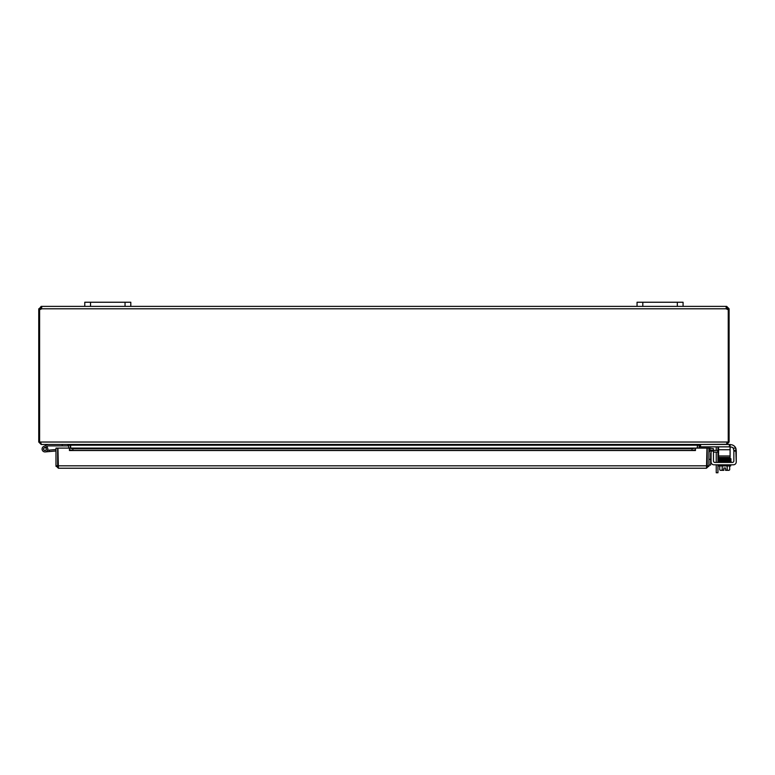 <?xml version="1.0" encoding="UTF-8"?>
<svg xmlns="http://www.w3.org/2000/svg" width="775" height="775" viewBox="0 0 775 775"><rect width="100%" height="100%" fill="white"/><g stroke="black" fill="none" stroke-linecap="round" stroke-linejoin="round"><path stroke-width="1.16" d="M683.075 302.24L683.075 306.377L683.075 302.24L683.075 306.377L683.075 302.24L637.05 302.24L637.05 306.377L726.398 306.377L726.398 308.799L726.398 308.082L729.101 308.799L728.248 309.37M125.046 306.377L130.801 306.377L130.801 302.24L130.801 306.377L130.801 302.24L84.775 302.24L84.775 306.377L125.046 306.377L125.046 302.24M717.912 446.846A2.877 2.877 0 0 1 717.95 447.33L717.95 450.42M717.95 452.125L717.95 462.413M717.95 472.76L716.245 472.76L717.95 472.76L717.95 464.806M716.245 450.42L716.245 447.592A1.434 1.434 0 0 0 716.042 446.846M716.245 464.806L716.245 472.76M716.245 462.413L716.245 452.125M70.389 448.105L70.37 444.84M39.602 309.37L38.75 309.37L38.75 442.031L41.172 444.453L67.968 444.453L68.684 445.17L68.684 448.105M697.2 448.105L697.481 444.84L697.461 448.105M726.679 444.288L699.883 444.453L699.157 445.17L699.157 448.105M699.622 444.453L697.2 445.17L70.641 445.17L70.641 448.105M70.641 445.17L68.219 444.453M38.75 442.031L727.144 442.031L726.427 444.453L41.424 444.453L40.455 442.031M727.396 442.031L727.124 442.593M729.401 444.453L729.401 446.846L730.098 446.846L730.098 444.453L726.679 444.453L729.101 442.031L729.101 309.37M727.144 442.031L729.101 442.031M39.602 442.031L39.602 309.312A1.608 1.608 0 0 0 41.443 308.799L41.782 306.919M728.054 309.37L727.396 308.799M726.185 308.111L726.679 306.377L729.101 308.799M726.679 306.377L726.679 308.082M41.172 308.082L41.172 306.377L41.443 308.082L39.787 309.37M38.75 309.37L41.172 306.377M40.455 308.799L38.75 308.799M728.248 442.031L728.248 309.312A1.608 1.608 0 0 1 726.398 308.799L41.443 308.799M726.059 307.094L726.398 306.377M41.443 306.377L84.775 306.377M130.801 306.377L637.05 306.377M710.627 465.087L708.922 465.087L710.627 465.087L710.627 459.333L708.922 459.333M711.072 452.522A1.434 1.434 0 0 0 710.627 453.559L710.627 459.333M713.465 460.97A1.434 1.434 0 0 0 714.908 462.413A1.434 1.434 0 0 1 713.465 460.97L713.465 450.42L717.815 450.42L717.815 452.125L713.465 452.125M708.922 453.298A2.877 2.877 0 0 1 711.072 450.517M717.815 452.125L718.59 452.125M718.59 450.42L717.815 450.42M706.965 462.472A2.877 2.877 0 0 1 706.965 464.835A2.877 2.877 0 0 0 706.965 462.472M57.931 462.472A2.877 2.877 0 0 0 57.931 464.835M55.974 465.814L55.974 448.105L57.67 448.105L57.67 465.814L55.974 465.814L58.396 468.236L706.5 468.236L58.396 468.236L57.931 448.105L69.43 448.105L69.43 449.82L72.889 450.42L72.889 448.744L69.43 448.105L695.466 448.105L692.007 448.744L692.007 450.42L695.466 449.82L695.466 448.105L695.466 450.527L69.43 450.527L69.43 448.105M709.803 449.82L713.203 450.42L713.504 448.744L710.103 448.144L709.774 449.81A0.717 0.717 0 0 0 708.922 450.527M710.103 448.144L710.065 448.134A2.422 2.422 0 0 0 708.922 448.212M692.007 450.42L72.889 450.42M695.466 449.82L695.466 450.527M69.43 449.82L69.43 450.527M692.007 448.744L72.889 448.744M695.466 448.105L706.965 448.105L706.5 468.236L708.922 465.814L708.922 448.105L707.226 448.105L707.226 465.814L708.922 465.814M56.042 466.414L58.396 466.531L57.67 465.814M708.844 466.414L706.5 466.531L707.226 465.814M48.069 445.925L46.558 446.662A2.877 2.877 0 0 1 47.013 447.039L45.56 447.747A1.434 1.434 0 0 1 46.093 449.936A1.434 1.434 0 0 1 43.846 449.965A1.434 1.434 0 0 1 44.32 447.766L46.558 446.662M48.224 445.887L67.968 445.887L67.968 444.453M47.013 447.039A2.877 2.877 0 0 1 46.742 451.312A2.877 2.877 0 0 1 42.528 450.585A2.877 2.877 0 0 1 43.691 446.468L47.895 444.453M62.213 444.453L62.213 445.887M55.974 450.972L45.212 451.922L49.338 451.554L45.212 451.922L49.338 451.554L45.212 451.922L49.338 451.554L45.212 451.922L49.338 451.554L45.212 451.922L49.338 451.554L45.212 451.922L49.338 451.554L45.212 451.922L49.338 451.554L45.212 451.922L49.338 451.554L49.212 450.12L47.566 450.265M45.56 447.747A1.434 1.434 0 0 0 44.32 447.766M55.974 449.529L49.212 450.12M45.192 450.411A1.385 1.385 0 0 0 46.016 448.163A1.385 1.385 0 0 0 43.662 448.58A1.385 1.385 0 0 0 45.192 450.411M730.496 444.666L730.496 444.666A5.754 5.754 0 0 1 735.766 448.115L736.25 450.42L733.857 450.42L733.857 460.97A1.434 1.434 0 0 1 732.414 462.413A1.434 1.434 0 0 0 733.857 460.97M733.857 451.108L736.25 451.108L736.25 461.929A2.877 2.877 0 0 1 733.373 464.806L713.949 464.806A2.877 2.877 0 0 1 711.072 461.929L711.072 451.108L713.465 451.108M736.008 448.764L735.775 448.124L736.008 448.764M716.119 464.806L713.949 464.806M723.831 470.328L720.963 470.328A6.103 3.052 -90 0 0 722.203 469.795A6.103 6.103 0 0 0 723.831 470.26L723.831 468.003L725.565 468.003L725.565 470.328L728.432 470.328A6.103 3.052 90 0 0 729.682 469.795L729.682 465.949M721.825 457.405L721.825 458.103L718.57 458.228L718.619 458.887L718.57 458.228L720.149 458.141L729.556 457.948L729.575 458.616L729.556 457.948L727.57 457.996L727.57 457.405M729.779 459.158L730.641 459.197L730.641 458.567L724.092 458.732L729.575 458.616L729.575 459.284L729.556 458.616L721.128 458.781L726.127 458.693L721.128 458.781L721.147 459.449L721.128 458.781C717.873 458.887 717.437 459.168 719.82 459.623M713.465 450.42L711.072 450.42L711.072 451.108M733.857 450.42L733.208 448.115A2.877 2.877 0 0 0 730.98 447.059L730.098 447.059M736.25 461.929L735.766 448.115L733.208 448.115M732.414 462.413L714.908 462.413M723.831 468.003L725.565 468.003M725.565 470.26A6.103 6.103 0 0 0 727.192 469.795A6.103 3.052 90 0 0 728.432 470.328M727.192 465.949L727.192 469.795M722.203 465.949L722.203 469.795M720.963 470.328L720.382 470.328L720.963 470.328A6.103 3.052 -90 0 1 719.713 469.795A7.469 7.469 0 0 0 720.382 470.328M727.57 459.352L727.57 458.664M719.713 465.949L719.713 469.795M718.716 464.806L718.716 465.949L730.68 465.949L730.68 464.806M729.837 461.687L718.948 461.716L718.948 462.413M730.447 462.413L730.447 461.716M724.092 458.732L721.583 458.771M719.839 460.35L718.764 460.302L718.764 460.931L721.147 460.844L721.128 460.185L721.147 460.844L729.575 460.67L729.556 460.011L729.575 461.358L729.556 460.689L730.641 460.641L730.641 461.27L729.779 461.232M718.59 457.405L730.098 457.405L730.098 455.971L718.59 455.971L718.59 457.405M718.59 446.846L718.59 455.971M729.401 446.846L700.571 446.846L700.571 444.453M699.883 444.453L699.883 446.846L700.571 446.846M718.59 449.723L730.098 449.723L730.098 446.846M730.098 449.723L730.098 455.971M90.53 306.377L90.53 302.24M642.804 306.377L642.804 302.24M677.321 302.24L677.321 306.377M699.157 445.17L697.461 445.17M68.684 445.17L70.389 445.17M710.065 448.134L709.774 449.81M695.466 448.134L69.43 448.134M57.931 465.814L706.965 465.814M719.83 458.955L718.754 458.897L718.754 459.536L729.575 459.284L729.575 459.963L729.556 459.304L730.631 459.246L730.641 459.885L729.779 459.837M729.779 460.544L730.631 460.582L730.631 459.953L721.128 460.185L718.338 460.621L718.803 461.648L730.651 460.621L731.038 459.43L718.764 460.234L718.764 459.604M729.013 470.328A7.469 7.469 0 0 0 729.682 469.795A7.469 7.469 0 0 1 729.013 470.328M729.779 458.49L730.835 458.567L730.786 459.217L718.522 459.614L718.716 460.263L718.619 458.887M730.641 461.939L730.641 461.309L730.641 461.939M718.754 461.609L718.754 460.97L718.754 461.609L731.058 460.951L731.058 461.619L729.575 462.026M718.764 460.931L718.764 460.302M718.754 458.868L718.764 458.228"/></g></svg>

